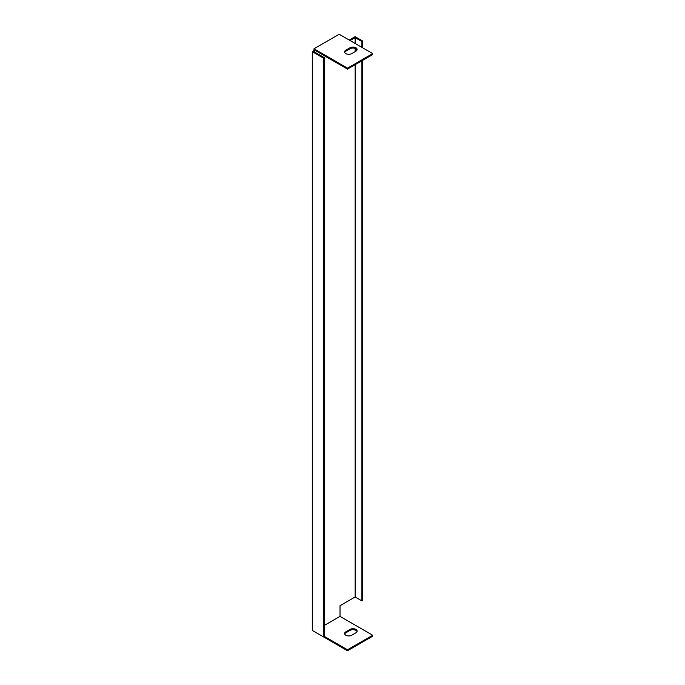 <?xml version="1.0" encoding="UTF-8"?>
<svg xmlns="http://www.w3.org/2000/svg" width="685" height="685" viewBox="0 0 685 685"><rect width="100%" height="100%" fill="white"/><g stroke="black" fill="none" stroke-linecap="round" stroke-linejoin="round"><path stroke-width="1.03" d="M362.682 47.822L362.682 41.032L355.13 36.673L349.247 40.064M324.425 625.379L340.017 616.38L340.017 605.711L355.13 596.986L361.843 600.865L362.682 600.377L362.682 60.349M313.987 631.399L347.5 650.75L372.691 636.211L372.691 635.243L340.017 616.38M313.987 50.733L313.987 48.789L339.178 34.25L372.691 53.601L372.691 54.569L347.5 69.108L314.826 50.245L314.826 51.212L313.987 50.733L312.309 51.7L312.309 630.431L323.585 636.939L324.425 636.459L347.5 649.782L372.691 635.243M372.691 53.601L347.5 68.14L313.987 48.789M350.018 47.779A4.153 2.397 180 0 1 354.547 47.265A4.153 2.397 180 0 1 357.116 49.483A4.153 2.397 180 0 1 355.9 51.178L351.705 53.601A4.153 2.397 180 0 1 347.175 54.115A4.153 2.397 180 0 1 344.606 51.906A4.153 2.397 180 0 1 345.822 50.202L350.018 47.779L350.018 48.755L345.822 51.178A4.153 2.397 0 0 0 344.692 52.385M357.031 631.604A4.153 2.397 0 0 0 354.154 629.789A4.153 2.397 0 0 0 350.018 630.397L345.822 632.82A4.153 2.397 0 0 0 344.692 634.027M314.826 51.212L313.987 51.7L324.425 57.72L324.425 636.459M355.13 596.986L355.13 64.707M355.13 51.623L355.13 48.404M355.13 43.463L355.13 37.641L350.086 40.552M312.309 51.7L323.585 58.208L323.585 636.939M350.018 629.421A4.153 2.397 180 0 1 354.547 628.907A4.153 2.397 180 0 1 357.116 631.116A4.153 2.397 180 0 1 355.9 632.82L351.705 635.243A4.153 2.397 180 0 1 347.175 635.757A4.153 2.397 180 0 1 344.606 633.539A4.153 2.397 180 0 1 345.822 631.844L350.018 629.421L350.018 630.397M357.031 49.962A4.153 2.397 0 0 0 354.154 48.147A4.153 2.397 0 0 0 350.018 48.755M361.843 47.334L361.843 41.52L355.13 37.641M361.843 41.52L362.682 41.032M361.843 600.865L361.843 60.828M324.425 57.72L323.585 58.208M347.5 69.108L347.5 68.14M347.5 649.782L347.5 650.75M345.822 51.178L345.822 50.202M345.822 631.844L345.822 632.82"/></g></svg>
